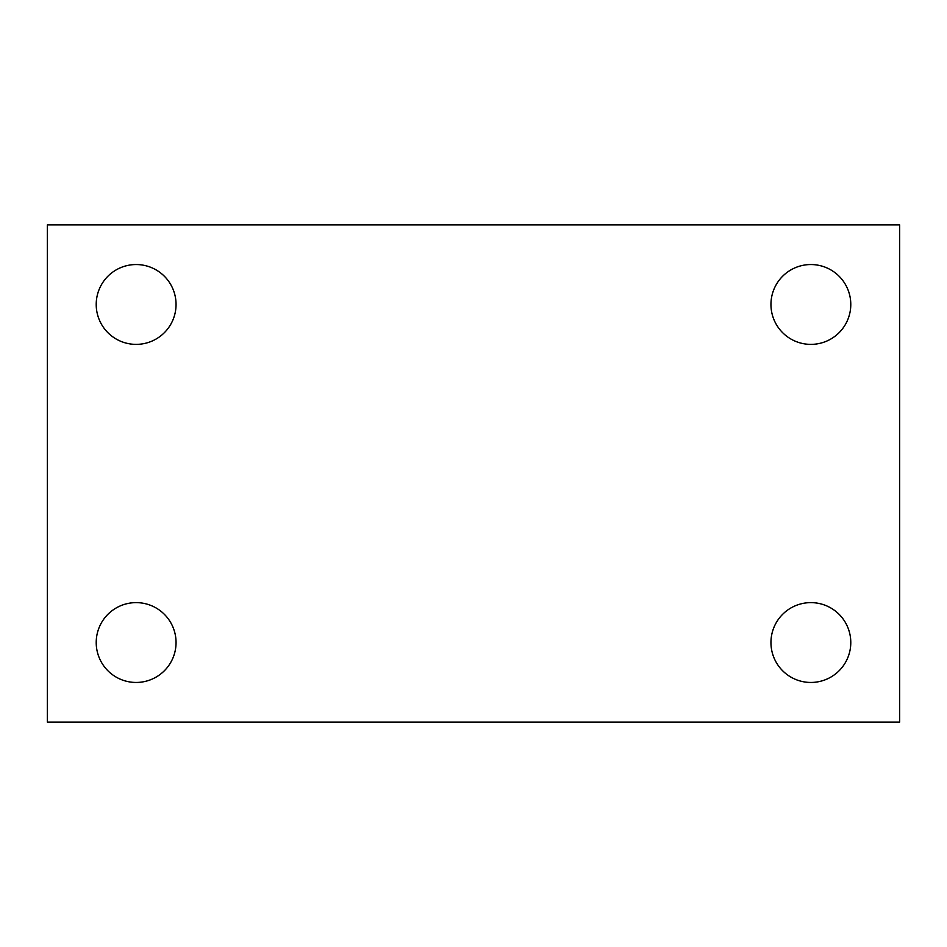 <?xml version="1.0" encoding="UTF-8"?>
<svg xmlns="http://www.w3.org/2000/svg" width="947" height="947" viewBox="0 0 947 947"><rect width="100%" height="100%" fill="white"/><g stroke="black" fill="none" stroke-linecap="round" stroke-linejoin="round"><path stroke-width="1.42" d="M47.35 224.913L899.65 224.913L899.65 722.088L47.35 722.088L47.35 224.913M136.131 602.623A39.916 39.916 0 0 1 176.047 642.539A39.916 39.916 0 0 1 136.131 682.456A39.916 39.916 0 0 1 96.215 642.539A39.916 39.916 0 0 1 136.131 602.623M810.869 602.623A39.916 39.916 0 0 1 850.785 642.539A39.916 39.916 0 0 1 810.869 682.456A39.916 39.916 0 0 1 770.953 642.539A39.916 39.916 0 0 1 810.869 602.623M810.869 264.544A39.916 39.916 0 0 1 850.785 304.461A39.916 39.916 0 0 1 810.869 344.377A39.916 39.916 0 0 1 770.953 304.461A39.916 39.916 0 0 1 810.869 264.544M136.131 264.544A39.916 39.916 0 0 1 176.047 304.461A39.916 39.916 0 0 1 136.131 344.377A39.916 39.916 0 0 1 96.215 304.461A39.916 39.916 0 0 1 136.131 264.544"/></g></svg>
